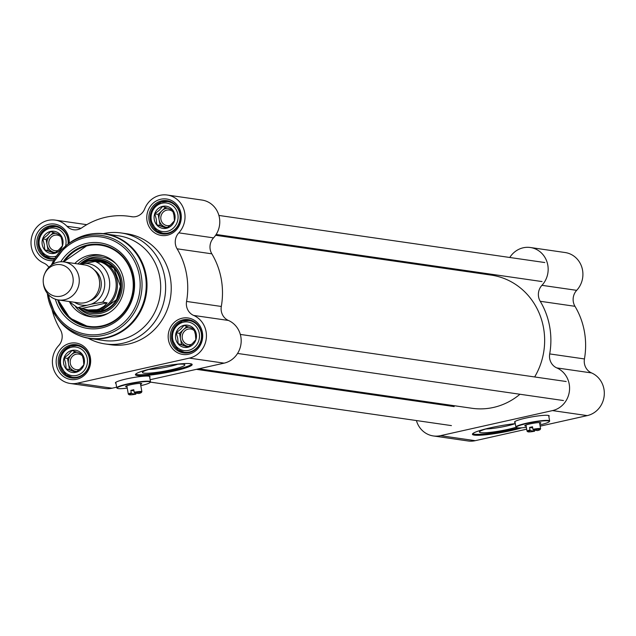 <?xml version="1.0" encoding="UTF-8"?>
<svg xmlns="http://www.w3.org/2000/svg" width="636" height="636" viewBox="0 0 636 636"><rect width="100%" height="100%" fill="white"/><g stroke="black" fill="none" stroke-linecap="round" stroke-linejoin="round"><path stroke-width="0.95" d="M519.954 394.256A67.281 62.932 98.2 0 1 493.457 407.445A67.281 62.932 98.2 0 1 472.007 408.28L198.806 368.8M215.62 235.28L491.254 275.11A67.281 62.932 98.2 0 1 534.645 376.957M509.778 257.485A22.427 20.98 98.2 0 1 530.368 247.507A22.427 20.98 98.2 0 1 547.143 262.398A22.427 20.98 98.2 0 1 541.936 285.325A12.815 11.989 -81.8 0 0 540.226 301.281A73.689 68.927 98.2 0 1 549.703 353.918A12.815 11.989 -81.8 0 0 556.794 367.91A22.427 20.98 98.2 0 1 569.458 390.647A22.427 20.98 98.2 0 1 552.509 410.594L587.251 415.61A22.427 20.98 -81.8 0 0 604.2 395.664A22.427 20.98 -81.8 0 0 591.544 372.927A12.815 11.989 98.2 0 1 584.444 358.942L549.703 353.918M540.226 301.281L574.976 306.306A73.689 68.927 98.2 0 1 584.444 358.942M463.652 271.119A73.689 68.927 98.2 0 1 465.663 270.531M552.509 410.594L440.486 435.668A22.427 20.98 98.2 0 1 433.339 435.946L468.08 440.971A22.427 20.98 -81.8 0 0 475.235 440.684L526.695 429.165M540.155 426.16L587.251 415.61M521.798 427.797A28.835 3.418 -10.2 0 1 490.849 434.197A28.835 3.418 -10.2 0 1 472.437 434.285A28.835 3.418 -10.2 0 1 490.73 427.726A28.835 3.418 -10.2 0 1 515.287 423.632M515.088 422.527A17.617 2.091 -10.2 0 1 514.524 422.129A17.617 2.091 -10.2 0 1 528.556 417.518A17.617 2.091 -10.2 0 1 548.081 415.38A17.617 2.091 -10.2 0 1 549.21 415.888A17.617 2.091 -10.2 0 1 548.82 416.453M548.669 415.507A17.617 2.091 -10.2 0 1 548.653 415.515L549.639 420.984A17.14 2.035 169.8 0 0 532.412 422.018A17.14 2.035 169.8 0 0 515.899 427.058A17.14 2.035 169.8 0 0 516.066 427.273A21.537 2.552 169.8 0 1 491.867 432.162A21.537 2.552 169.8 0 1 479.544 431.733A21.537 2.552 169.8 0 1 489.919 427.909M515.899 427.058L514.914 421.573A17.617 2.091 -10.2 0 1 514.898 421.581M433.339 435.946A22.427 20.98 98.2 0 1 416.413 420.555M419.164 401.531A22.427 20.98 98.2 0 1 419.688 400.72M574.976 306.306A12.815 11.989 98.2 0 1 576.685 290.342A22.427 20.98 -81.8 0 0 581.892 267.414A22.427 20.98 -81.8 0 0 565.11 252.532L530.368 247.507M472.627 433.768A28.835 3.418 169.8 0 0 518.149 427.877M514.723 423.807A18.333 2.17 -10.2 0 1 485.904 428.99M515.311 423.767A21.537 2.552 169.8 0 0 510.573 424.188M540.584 428.855A6.885 0.819 169.8 0 0 540.616 428.751A6.885 0.819 169.8 0 0 532.968 429.3L533.31 429.96L537.539 430.572A6.249 0.739 -10.2 0 0 540.075 429.586L540.584 428.855M534.622 430.151L534.59 431.232L530.368 430.62L530.019 429.96A6.885 0.819 169.8 0 0 527.061 431.192A6.885 0.819 169.8 0 0 527.125 431.272L527.864 431.78A6.249 0.739 -10.2 0 1 530.368 430.62M530.019 429.96L529.573 427.456A6.885 0.819 -10.2 0 1 532.523 426.796L532.968 429.3M532.722 427.909L529.573 427.456M534.59 431.232A6.249 0.739 -10.2 0 1 527.864 431.78M533.31 429.96A6.249 0.739 -10.2 0 1 540.075 429.586M526.37 427.344A16.822 1.995 -10.2 0 1 516.432 427.527A16.822 1.995 -10.2 0 1 532.475 422.368A16.822 1.995 -10.2 0 1 549.305 421.612L549.56 421.247A17.14 2.035 169.8 0 0 549.639 420.984M549.305 421.612A16.822 1.995 -10.2 0 1 539.924 424.904M539.694 423.624A8.173 0.97 169.8 0 0 540.791 422.781A8.173 0.97 169.8 0 0 532.65 423.377A8.173 0.97 169.8 0 0 524.819 425.659A8.173 0.97 169.8 0 0 526.139 426.064M43.296 282.702L43.391 283.584A19.223 17.983 -81.8 0 0 58.528 299.977L78.896 302.919A19.223 17.983 -81.8 0 0 85.025 302.68A19.223 17.983 -81.8 0 0 99.645 283.187A19.223 17.983 -81.8 0 0 84.389 264.87L64.021 261.929A19.223 17.983 -81.8 0 0 44.87 273.361L44.528 274.18A16.019 14.986 -81.8 0 0 43.296 282.702A16.019 14.986 -81.8 0 0 61.008 296.161A16.019 14.986 -81.8 0 0 69.984 270.372A16.019 14.986 -81.8 0 0 44.528 274.18M80.128 264.25L88.054 261.189L95.48 260.808L99.812 262.119L95.217 261.452L80.351 264.282M77.656 307.721L91.139 304.207L102.539 302.156L107.134 302.815L104.185 306.139L99.51 308.897L96.799 309.716L88.38 309.955L77.568 307.697L68.982 301.488M107.134 302.815L82.251 308.388M88.38 309.955L89.39 310.098A24.828 23.23 -81.8 0 0 97.308 309.788A24.828 23.23 -81.8 0 0 116.197 284.618A24.828 23.23 -81.8 0 0 96.489 260.951L95.48 260.808M82.028 308.357A25.631 23.977 -81.8 0 0 89.756 310.964A25.631 23.977 -81.8 0 0 97.928 310.646A25.631 23.977 -81.8 0 0 117.429 284.658A25.631 23.977 -81.8 0 0 97.093 260.227A25.631 23.977 -81.8 0 0 82.124 263.24M58.528 299.977A19.223 17.983 -81.8 0 0 64.649 299.739A19.223 17.983 -81.8 0 0 79.277 280.245A19.223 17.983 -81.8 0 0 64.021 261.929A41.006 38.359 -81.8 0 1 87.633 245.727A41.006 38.359 -81.8 0 1 132.185 275.42A41.006 38.359 -81.8 0 1 105.679 324.869A41.006 38.359 -81.8 0 1 58.56 299.977M73.116 332.62A52.86 49.449 -81.8 0 0 89.93 338.503L103.612 340.483A52.86 49.449 -81.8 0 0 120.466 339.823A52.86 49.449 -81.8 0 0 160.685 286.224A52.86 49.449 -81.8 0 0 118.733 235.845L105.051 233.865A52.86 49.449 -81.8 0 0 87.259 234.748M55.34 299.19A43.248 40.458 -81.8 0 0 101.665 327.953A43.248 40.458 -81.8 0 0 128.019 261.444A43.248 40.458 -81.8 0 0 60.746 261.778M140.572 384.406A8.173 0.97 169.8 0 0 141.661 383.564A8.173 0.97 169.8 0 0 133.528 384.16A8.173 0.97 169.8 0 0 125.689 386.442A8.173 0.97 169.8 0 0 127.009 386.847M127.24 388.127A16.822 1.995 -10.2 0 1 117.302 388.31A16.822 1.995 -10.2 0 1 133.345 383.15A16.822 1.995 -10.2 0 1 150.175 382.395A16.822 1.995 -10.2 0 1 140.794 385.686M150.175 382.395L150.43 382.029A17.14 2.035 169.8 0 0 150.509 381.767A17.14 2.035 169.8 0 0 133.282 382.8A17.14 2.035 169.8 0 0 116.77 387.841A17.14 2.035 169.8 0 0 116.937 388.055L117.302 388.31M141.327 392.523L141.844 391.792A6.885 0.819 169.8 0 0 141.876 391.689A6.885 0.819 169.8 0 0 134.228 392.237L134.57 392.897A6.249 0.739 -10.2 0 1 141.327 392.523A6.249 0.739 -10.2 0 1 138.799 393.509L134.57 392.897M135.881 393.088L135.85 394.169A6.249 0.739 -10.2 0 1 129.124 394.718A6.249 0.739 -10.2 0 1 131.628 393.557L131.278 392.897A6.885 0.819 169.8 0 0 128.321 394.121A6.885 0.819 169.8 0 0 128.385 394.209L129.124 394.718M135.85 394.169L131.628 393.557M133.981 390.846L130.833 390.393A6.885 0.819 -10.2 0 1 133.775 389.733L134.228 392.237M131.278 392.897L130.833 390.393M63.147 261.825A41.65 38.963 98.2 0 1 100.575 244.55A41.65 38.963 98.2 0 1 133.632 284.244A41.65 38.963 98.2 0 1 101.943 326.467A41.65 38.963 98.2 0 1 88.666 326.991A41.65 38.963 98.2 0 1 57.653 299.826M100.798 244.582A41.65 38.963 -81.8 0 0 87.744 245.13A41.65 38.963 -81.8 0 0 63.608 261.873M58.107 299.914A41.65 38.963 -81.8 0 0 88.889 327.023L69.857 318.095L58.075 299.906M177.706 364.245A18.333 2.17 -10.2 0 1 169.478 366.479A18.333 2.17 -10.2 0 1 148.88 369.429M116.77 387.841L115.784 382.347A17.617 2.091 -10.2 0 1 115.768 382.363M150.509 381.767L149.524 376.281A17.617 2.091 -10.2 0 1 149.524 376.297M152.902 368.347A21.537 2.552 169.8 0 0 142.528 372.171A21.537 2.552 169.8 0 0 171.156 369.77A21.537 2.552 169.8 0 0 184.615 364.595A21.537 2.552 169.8 0 0 173.556 364.627M135.611 374.207A28.835 3.418 169.8 0 0 173.715 370.136A28.835 3.418 169.8 0 0 191.81 364.094M173.882 371.082A28.835 3.418 -10.2 0 1 135.412 374.731A28.835 3.418 -10.2 0 1 163.19 366.257A28.835 3.418 -10.2 0 1 192.175 364.515A28.835 3.418 -10.2 0 1 173.882 371.082M167.538 233.746A16.822 15.733 98.2 0 1 162.18 233.953A16.822 15.733 98.2 0 1 149.015 215.055A16.822 15.733 98.2 0 1 166.99 200.666A16.822 15.733 98.2 0 1 180.338 216.693A16.822 15.733 98.2 0 1 167.538 233.746M167.26 235.233A18.42 17.236 -81.8 0 0 177.086 204.943A18.42 17.236 -81.8 0 0 147.727 211.51A18.42 17.236 -81.8 0 0 167.26 235.233M150.136 379.7L224.118 363.14A22.427 20.98 -81.8 0 0 241.068 343.186A22.427 20.98 -81.8 0 0 228.404 320.449A12.815 11.989 98.2 0 1 221.312 306.465L186.563 301.44A73.689 68.927 -81.8 0 0 177.094 248.811L211.836 253.828A12.815 11.989 98.2 0 1 213.545 237.872A22.427 20.98 -81.8 0 0 218.752 214.944A22.427 20.98 -81.8 0 0 201.978 200.054L167.228 195.029A22.427 20.98 98.2 0 1 184.011 209.92A22.427 20.98 98.2 0 1 178.803 232.848A12.815 11.989 -81.8 0 0 177.094 248.811M132.201 216.789L131.437 216.677A12.815 11.989 -81.8 0 0 131.819 216.741A12.815 11.989 -81.8 0 0 144.698 208.846A22.427 20.98 98.2 0 1 167.228 195.029M131.437 216.677A73.689 68.927 -81.8 0 0 129.259 216.327A73.689 68.927 -81.8 0 0 81.877 227.768A12.815 11.989 -81.8 0 1 73.633 229.763A12.815 11.989 -81.8 0 1 66.939 226.249A22.427 20.98 98.2 0 0 55.213 220.104A22.427 20.98 98.2 0 0 31.8 236.568A22.427 20.98 98.2 0 0 43.773 263.073A12.815 11.989 -81.8 0 1 48.845 267.311M51.977 309.382A73.689 68.927 -81.8 0 0 60.341 329.694A12.815 11.989 -81.8 0 1 58.631 345.658A22.427 20.98 98.2 0 0 53.424 368.586A22.427 20.98 98.2 0 0 70.198 383.468A22.427 20.98 98.2 0 0 77.353 383.19L189.377 358.116A22.427 20.98 98.2 0 0 206.318 338.169A22.427 20.98 98.2 0 0 193.662 315.432L228.404 320.449M186.563 301.44A12.815 11.989 -81.8 0 0 193.662 315.432M69.221 243.159A18.42 17.236 -81.8 0 0 52.216 223.904A18.42 17.236 -81.8 0 0 34.757 243.405A18.42 17.236 -81.8 0 0 53.623 260.585M188.669 354.204A18.42 17.236 -81.8 0 0 198.488 323.915A18.42 17.236 -81.8 0 0 169.128 330.481A18.42 17.236 -81.8 0 0 188.669 354.204M88.173 338.217A56.063 52.446 -81.8 0 0 105.091 343.933L110.696 344.744A56.063 52.446 -81.8 0 0 128.575 344.044A56.063 52.446 -81.8 0 0 171.227 287.202A56.063 52.446 -81.8 0 0 126.739 233.762L121.134 232.951A56.063 52.446 -81.8 0 0 103.286 233.643M76.646 379.279A18.42 17.236 -81.8 0 0 86.472 348.989A18.42 17.236 -81.8 0 0 57.113 355.556A18.42 17.236 -81.8 0 0 76.646 379.279M54.537 259.011A16.822 15.733 98.2 0 1 50.157 259.027A16.822 15.733 98.2 0 1 36.991 240.138A16.822 15.733 98.2 0 1 54.966 225.74A16.822 15.733 98.2 0 1 68.227 243.922M76.924 377.792A16.822 15.733 98.2 0 1 71.566 377.999A16.822 15.733 98.2 0 1 58.401 359.109A16.822 15.733 98.2 0 1 76.376 344.712A16.822 15.733 98.2 0 1 89.724 360.739A16.822 15.733 98.2 0 1 76.924 377.792M188.948 352.718A16.822 15.733 98.2 0 1 183.581 352.924A16.822 15.733 98.2 0 1 170.416 334.027A16.822 15.733 98.2 0 1 188.399 319.638A16.822 15.733 98.2 0 1 201.747 335.665A16.822 15.733 98.2 0 1 188.948 352.718M70.198 383.468L104.948 388.493A22.427 20.98 -81.8 0 0 112.095 388.214L77.353 383.19M221.312 306.465A73.689 68.927 -81.8 0 0 211.836 253.828M116.658 387.189L112.095 388.214M105.091 343.933A56.063 52.446 -81.8 0 0 122.971 343.233A56.063 52.446 -81.8 0 0 165.63 286.391A56.063 52.446 -81.8 0 0 121.134 232.951M115.959 383.301A17.617 2.091 -10.2 0 1 115.394 382.912A17.617 2.091 -10.2 0 1 132.368 377.736A17.617 2.091 -10.2 0 1 150.08 376.671A17.617 2.091 -10.2 0 1 149.691 377.235M69.722 302.299A31.236 29.216 -81.8 0 0 92.602 316.943A31.236 29.216 -81.8 0 0 123.766 289.984A31.236 29.216 -81.8 0 0 101.506 255.298A31.236 29.216 -81.8 0 0 89.35 255.275A31.236 29.216 -81.8 0 0 74.802 263.487M79.826 308.039A27.873 26.076 -81.8 0 0 101.06 313.23A27.873 26.076 -81.8 0 0 120.037 274.235A27.873 26.076 -81.8 0 0 80.454 264.075M58.075 250.457A7.878 7.37 98.2 0 1 55.022 250.695A7.878 7.37 98.2 0 1 48.9 244.526A7.878 7.37 98.2 0 1 54.76 235.201A7.878 7.37 98.2 0 1 57.272 235.105A7.878 7.37 98.2 0 1 61.128 236.997M42.246 244.693A11.21 10.486 -81.8 0 0 59.426 250.719A11.21 10.486 -81.8 0 0 56.016 231.743A11.21 10.486 -81.8 0 0 42.246 244.693M44.735 249.789L44.282 244.447L42.787 238.945L47.239 235.32L50.649 231.544L60.468 234.986L61.97 240.488L62.423 245.83L59.013 249.606L54.553 253.239L44.735 249.789L52.971 251.991A9.612 8.991 98.2 0 1 47.08 244.852L48.058 250.274M55.594 252.468A9.612 8.991 98.2 0 1 52.971 251.991L55.189 252.77M53.504 232.466L50.037 235.725A9.612 8.991 98.2 0 1 55.889 233.277M47.08 244.852A9.612 8.991 98.2 0 1 50.037 235.725L46.11 239.43L47.08 244.852M42.787 238.945L46.11 239.43M79.484 369.429A7.878 7.37 98.2 0 1 76.423 369.667A7.878 7.37 98.2 0 1 70.302 363.498A7.878 7.37 98.2 0 1 76.169 354.173A7.878 7.37 98.2 0 1 78.681 354.077A7.878 7.37 98.2 0 1 82.529 355.969M63.656 363.665A11.21 10.486 -81.8 0 0 80.836 369.691A11.21 10.486 -81.8 0 0 77.417 350.714A11.21 10.486 -81.8 0 0 63.656 363.665M66.144 368.761L65.683 363.418L64.188 357.917L68.648 354.292L72.059 350.515L81.877 353.958L83.372 359.459L83.833 364.802L80.414 368.578L75.962 372.211L66.144 368.761L74.372 370.963A9.612 8.991 98.2 0 1 68.489 363.824L69.467 369.246M76.996 371.44A9.612 8.991 98.2 0 1 74.372 370.963L76.59 371.742M74.913 351.438L71.447 354.697A9.612 8.991 98.2 0 1 77.298 352.249M68.489 363.824A9.612 8.991 98.2 0 1 71.447 354.697L67.511 358.402L68.489 363.824M64.188 357.917L67.511 358.402M191.508 344.354A7.878 7.37 98.2 0 1 188.447 344.593A7.878 7.37 98.2 0 1 182.325 338.424A7.878 7.37 98.2 0 1 188.192 329.098A7.878 7.37 98.2 0 1 190.705 329.003A7.878 7.37 98.2 0 1 194.552 330.895M175.671 338.591A11.21 10.486 -81.8 0 0 192.859 344.617A11.21 10.486 -81.8 0 0 189.441 325.64A11.21 10.486 -81.8 0 0 175.671 338.591M178.16 343.686L177.706 338.344L176.212 332.843L180.664 329.217L184.082 325.441L193.901 328.884L195.395 334.385L195.848 339.727L192.438 343.504L187.986 347.129L178.16 343.686L186.396 345.889A9.612 8.991 98.2 0 1 180.513 338.75L181.483 344.171M189.019 346.366A9.612 8.991 98.2 0 1 186.396 345.889L188.614 346.668M186.936 326.363L183.47 329.623A9.612 8.991 98.2 0 1 189.313 327.174M180.513 338.75A9.612 8.991 98.2 0 1 183.47 329.623L179.535 333.328L180.513 338.75M176.212 332.843L179.535 333.328M170.098 225.383A7.878 7.37 98.2 0 1 167.037 225.621A7.878 7.37 98.2 0 1 160.924 219.452A7.878 7.37 98.2 0 1 166.783 210.126A7.878 7.37 98.2 0 1 169.295 210.031A7.878 7.37 98.2 0 1 173.143 211.923M154.27 219.619A11.21 10.486 -81.8 0 0 171.45 225.645A11.21 10.486 -81.8 0 0 168.039 206.668A11.21 10.486 -81.8 0 0 154.27 219.619M156.758 224.715L156.305 219.372L154.802 213.871L159.262 210.246L162.673 206.469L172.491 209.912L173.986 215.413L174.447 220.756L171.028 224.532L166.576 228.157L156.758 224.715L164.986 226.917A9.612 8.991 98.2 0 1 159.103 219.778L160.081 225.2M167.61 227.394A9.612 8.991 98.2 0 1 164.986 226.917L167.204 227.696M165.527 207.392L162.061 210.651A9.612 8.991 98.2 0 1 167.912 208.203M159.103 219.778A9.612 8.991 98.2 0 1 162.061 210.651L158.126 214.356L159.103 219.778M154.802 213.871L158.126 214.356M440.486 435.668L475.235 440.684M556.794 367.91L591.544 372.927M576.685 290.342L541.936 285.325M99.653 283.807A16.019 14.986 98.2 0 1 98.89 289.07M89.867 300.804A17.299 16.186 -81.8 0 0 101.108 286.709A17.299 16.186 -81.8 0 0 94.319 270.006M86.377 305.28A20.988 19.629 98.2 0 1 74.547 302.291M83.809 263.511A20.988 19.629 98.2 0 1 104.399 280.071A20.988 19.629 98.2 0 1 91.139 304.207M102.539 302.156A24.828 23.23 -81.8 0 0 95.217 261.452M106.784 337.843A52.86 49.449 -81.8 0 0 147.003 284.252A52.86 49.449 -81.8 0 0 105.051 233.865C91.314 232.116 78.848 235.614 67.662 244.367A52.645 49.242 -81.8 0 1 142.106 264.147A52.645 49.242 -81.8 0 1 106.164 337.549A52.645 49.242 -81.8 0 1 57.041 317.841C65.293 329.408 76.256 336.293 89.93 338.503A52.86 49.449 -81.8 0 0 106.784 337.843M57.041 317.841L56.016 316.362L47.31 293.355A50.777 47.501 -81.8 0 0 56.016 316.362A50.777 47.501 -81.8 0 0 103.406 335.371A50.777 47.501 -81.8 0 0 138.068 264.568A50.777 47.501 -81.8 0 0 66.263 245.496A50.777 47.501 -81.8 0 0 51.405 265.093L66.263 245.496L67.662 244.367M48.59 294.834A49.226 46.054 -81.8 0 0 102.714 333.797A49.226 46.054 -81.8 0 0 130.984 255.489A49.226 46.054 -81.8 0 0 53.042 264.043M81.058 228.292L66.939 226.249M213.545 237.872L178.803 232.848M224.118 363.14L189.377 358.116M92.005 311.29A25.647 23.993 -81.8 0 0 101.076 311.115A25.647 23.993 -81.8 0 0 120.57 284.634A25.647 23.993 -81.8 0 0 99.335 260.553M83.411 309.056A26.593 24.876 -81.8 0 0 100.838 311.982A26.593 24.876 -81.8 0 0 120.522 279.967A26.593 24.876 -81.8 0 0 90.463 260.259M102.881 255.648A31.005 29.002 -81.8 0 0 92.196 255.91A31.005 29.002 -81.8 0 0 77.87 263.924M75.549 306.751A31.005 29.002 -81.8 0 0 94.017 316.998M115.943 263.765A29.447 27.547 -81.8 0 0 92.554 257.437A29.447 27.547 -81.8 0 0 79.826 264.21M78.681 307.872A29.447 27.547 -81.8 0 0 102.913 314.995A29.447 27.547 -81.8 0 0 108.843 312.912M68.02 244.081A16.019 14.986 -81.8 0 0 55.412 226.615A16.019 14.986 -81.8 0 0 38.295 240.321A16.019 14.986 -81.8 0 0 50.832 258.319A16.019 14.986 -81.8 0 0 54.966 258.303M56.405 256.109A14.413 13.483 98.2 0 1 55.101 256.475A14.413 13.483 98.2 0 1 39.066 243.135A14.413 13.483 98.2 0 1 54.219 228.062A14.413 13.483 98.2 0 1 65.548 246.084M77.346 377.092A16.019 14.986 -81.8 0 0 89.533 360.851A16.019 14.986 -81.8 0 0 76.821 345.587A16.019 14.986 -81.8 0 0 59.697 359.292A16.019 14.986 -81.8 0 0 72.242 377.291A16.019 14.986 -81.8 0 0 77.346 377.092M76.503 375.447A14.413 13.483 98.2 0 1 61.215 356.883A14.413 13.483 98.2 0 1 84.191 351.74A14.413 13.483 98.2 0 1 76.503 375.447M189.369 352.018A16.019 14.986 -81.8 0 0 201.556 335.776A16.019 14.986 -81.8 0 0 188.844 320.512A16.019 14.986 -81.8 0 0 171.72 334.218A16.019 14.986 -81.8 0 0 184.257 352.217A16.019 14.986 -81.8 0 0 189.369 352.018M188.526 350.372A14.413 13.483 98.2 0 1 173.238 331.809A14.413 13.483 98.2 0 1 196.214 326.666A14.413 13.483 98.2 0 1 188.526 350.372M167.96 233.046A16.019 14.986 -81.8 0 0 180.147 216.804A16.019 14.986 -81.8 0 0 167.435 201.54A16.019 14.986 -81.8 0 0 150.311 215.246A16.019 14.986 -81.8 0 0 162.856 233.245A16.019 14.986 -81.8 0 0 167.96 233.046M167.117 231.401A14.413 13.483 98.2 0 1 151.829 212.837A14.413 13.483 98.2 0 1 174.805 207.694A14.413 13.483 98.2 0 1 167.117 231.401M150.374 382.109L451.425 425.611M196.413 369.341L454.168 406.587M525.956 425.039L527.061 431.192M539.511 422.598L540.616 428.751M100.194 260.68L97.093 260.227M92.848 311.409L89.756 310.964M126.826 385.821L128.321 394.121M140.381 383.381L141.876 391.689M86.774 224.667L55.213 220.104M132.813 216.836L129.259 216.327M92.816 311.401L100.965 311.091L116.507 299.675L120.435 286.367L113.963 268.169L100.13 260.673M63.568 261.865L87.72 245.138L101.021 244.614M59.601 227.219L55.412 226.615L48.924 227.171L40.418 234.04L38.104 244.455L44.512 255.759L50.832 258.319L54.617 258.868M81.011 346.191L76.821 345.587L70.326 346.143L61.819 353.012L59.506 363.426L65.913 374.731L72.242 377.291L76.423 377.895M193.026 321.116L188.844 320.512L182.349 321.069L173.843 327.938L171.529 338.352L177.937 349.657L184.257 352.217L188.447 352.821M171.625 202.145L167.435 201.54L160.948 202.097L152.441 208.966L150.128 219.38L156.536 230.685L162.856 233.245L167.045 233.849M237.562 353.441L563.44 400.537M240.313 334.417L566.191 381.513M216.153 234.469L542.039 281.565M218.903 215.445L544.79 262.541"/></g></svg>
